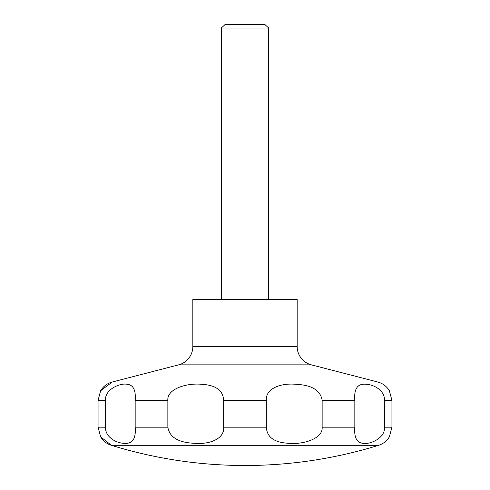 <?xml version="1.0" encoding="UTF-8"?>
<svg xmlns="http://www.w3.org/2000/svg" width="490" height="490" viewBox="0 0 490 490"><rect width="100%" height="100%" fill="white"/><g stroke="black" fill="none" stroke-linecap="round" stroke-linejoin="round"><path stroke-width="0.73" d="M100.628 436.817L111.359 445.3A452.148 452.148 0 0 0 378.641 445.3A18.969 18.969 0 0 0 389.372 436.817L391.939 427.182L391.939 400.379L389.372 390.744A18.969 18.969 0 0 0 389.305 390.64A18.969 18.969 0 0 0 377.778 382.016L311.383 364.854L178.617 364.854L112.222 382.016A18.969 18.969 0 0 0 100.628 390.744L98.061 400.379L98.061 427.182L100.628 436.817A18.969 18.969 0 0 0 111.359 445.3L378.641 445.3M178.617 364.854A18.969 18.969 0 0 0 192.839 346.491L192.839 299.531L297.161 299.531L297.161 346.491A18.969 18.969 0 0 0 311.383 364.854M268.71 299.531L268.71 28.059L264.857 24.5L225.143 24.5L221.29 28.059L221.29 299.531M265.555 24.904L224.445 24.904M384.527 400.379L384.527 427.182C385.293 438.097 370.164 444.614 363.194 443.327C356.775 442.88 353.988 437.497 354.834 427.182L354.834 400.379C353.86 388.901 357.504 383.517 365.76 384.234C373.699 384.417 384.766 390.328 384.527 400.379L391.939 400.379M322.144 400.379L322.144 427.182C323.21 438.483 303.745 444.73 288.5 443.272C274.296 442.543 266.909 437.178 266.333 427.182L266.333 400.379C265.384 389.072 279.723 382.831 295.911 384.289C311.744 385.018 320.491 390.383 322.144 400.379L354.834 400.379M223.667 400.379L223.667 427.182C224.616 438.483 210.277 444.73 194.089 443.272C178.256 442.543 169.509 437.178 167.856 427.182L167.856 400.379C166.79 389.072 186.255 382.831 201.5 384.289C215.704 385.018 223.091 390.383 223.667 400.379L266.333 400.379M135.167 400.379L135.167 427.182C136.14 438.66 132.496 444.044 124.24 443.327C116.302 443.144 105.234 437.233 105.472 427.182L105.472 400.379C104.707 389.464 119.836 382.947 126.806 384.234C133.225 384.681 136.012 390.065 135.167 400.379L167.856 400.379M268.71 28.059L221.29 28.059M297.161 346.491L192.839 346.491M391.939 427.182L384.527 427.182M354.834 427.182L322.144 427.182M266.333 427.182L223.667 427.182M167.856 427.182L135.167 427.182M105.472 427.182L98.061 427.182M105.472 400.379L98.061 400.379M377.778 382.016L112.222 382.016L100.628 390.744"/></g></svg>
